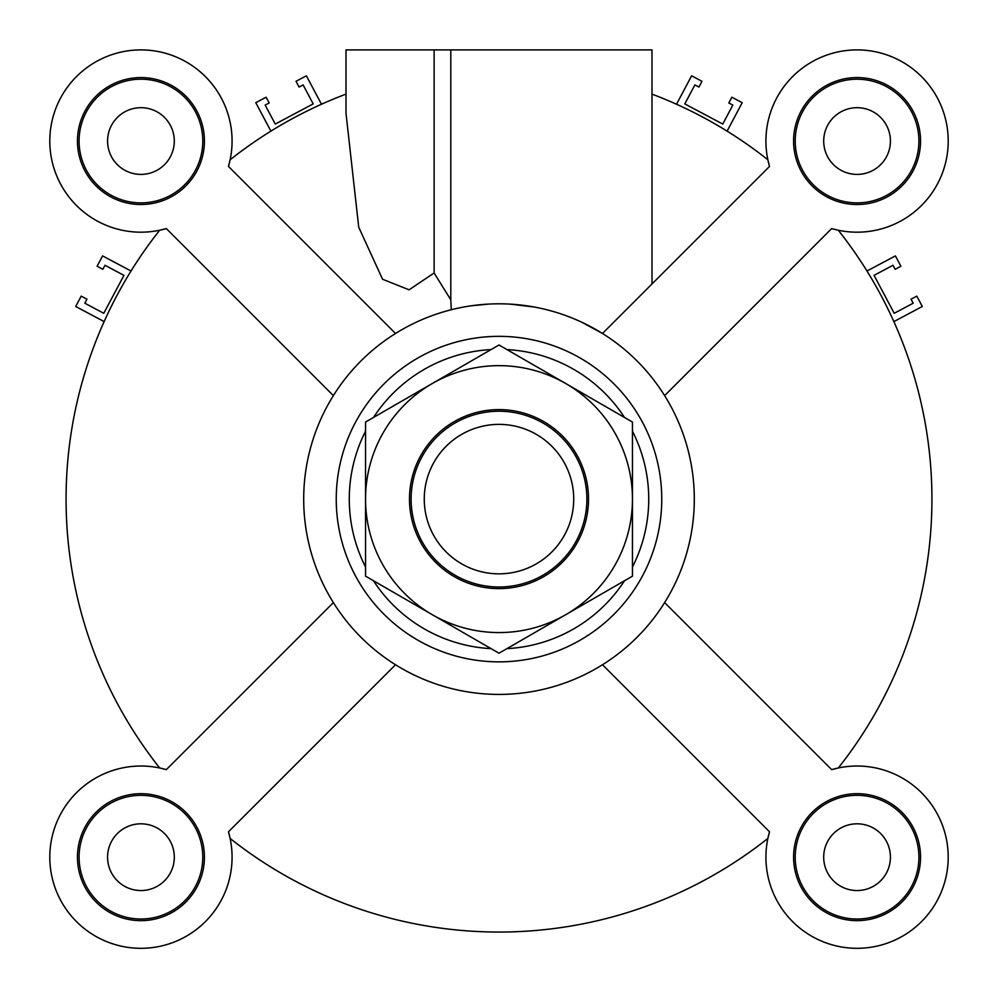 <?xml version="1.0" encoding="UTF-8"?>
<svg xmlns="http://www.w3.org/2000/svg" width="998" height="998" viewBox="0 0 998 998"><rect width="100%" height="100%" fill="white"/><g stroke="black" fill="none" stroke-linecap="round" stroke-linejoin="round"><path stroke-width="1.5" d="M893.871 321.593L922.302 306.486L916.8 296.132L911.049 299.188L913.182 303.217L894.22 313.297L874.048 275.361L893.01 265.281L895.156 269.298L900.907 266.241L895.406 255.9L866.975 271.007M727.093 131.137L742.213 102.707L731.871 97.205L728.814 102.956L732.831 105.089L722.752 124.064L684.803 103.892L694.895 84.917L698.924 87.063L701.981 81.312L691.626 75.811L676.507 104.241M104.129 321.593L75.698 306.486L81.2 296.132L86.951 299.188L84.818 303.217L103.78 313.297L123.952 275.361L104.99 265.281L102.844 269.298L97.093 266.241L102.594 255.9L131.025 271.007M270.907 131.137L255.787 102.707L266.129 97.205L269.186 102.956L265.169 105.089L275.248 124.064L313.197 103.892L303.105 84.917L299.076 87.063L296.019 81.312L306.374 75.811L321.493 104.241M140.93 823.812A33.371 33.371 0 0 1 169.835 873.861A33.371 33.371 0 0 1 112.038 873.861A33.371 33.371 0 0 1 140.93 823.812M857.07 823.812A33.371 33.371 0 0 1 885.962 873.861A33.371 33.371 0 0 1 828.165 873.861A33.371 33.371 0 0 1 857.07 823.812M857.07 107.684A33.371 33.371 0 0 1 885.962 157.721A33.371 33.371 0 0 1 828.165 157.721A33.371 33.371 0 0 1 857.07 107.684M140.93 107.684A33.371 33.371 0 0 1 169.835 157.721A33.371 33.371 0 0 1 112.038 157.721A33.371 33.371 0 0 1 140.93 107.684M450.809 299.837L434.118 272.99L409.043 289.819L382.571 279.24L358.731 227.232L346.007 113.285L346.007 49.9L450.809 49.9L450.809 299.837L451.271 309.717L458.094 308.132M450.809 49.9L651.993 49.9L651.993 94.111A432.932 432.932 0 0 1 767.874 159.78L769.533 166.429L602.493 333.469L581.822 322.229M534.179 306.997L510.165 304.116M488.459 304.091L470.744 305.85M651.993 49.9L651.993 283.968L651.993 49.9M602.493 664.743L769.533 831.783L767.874 838.432A432.932 432.932 0 0 1 230.126 838.432L228.467 831.783A91.142 91.142 0 0 1 149.5 947.913A91.142 91.142 0 0 1 50.199 848.612A91.142 91.142 0 0 1 166.329 769.633L333.369 602.592M346.007 49.9L346.007 94.111A432.932 432.932 0 0 0 230.126 159.78L228.467 166.429A91.142 91.142 0 0 0 149.5 50.299A91.142 91.142 0 0 0 50.199 149.613A91.142 91.142 0 0 0 166.329 228.579L333.369 395.62M79.091 857.17A61.851 61.851 0 0 0 171.856 910.737A61.851 61.851 0 0 0 171.856 803.615A61.851 61.851 0 0 0 79.091 857.17M77.457 857.17A63.473 63.473 0 0 1 172.679 802.205A63.473 63.473 0 0 1 172.679 912.147A63.473 63.473 0 0 1 77.457 857.17M140.93 79.191A61.851 61.851 0 0 0 87.375 171.968A61.851 61.851 0 0 0 194.498 171.968A61.851 61.851 0 0 0 140.93 79.191M140.93 77.57A63.473 63.473 0 0 1 195.907 172.779A63.473 63.473 0 0 1 85.965 172.779A63.473 63.473 0 0 1 140.93 77.57M918.909 141.042A61.851 61.851 0 0 0 826.144 87.487A61.851 61.851 0 0 0 826.144 194.61A61.851 61.851 0 0 0 918.909 141.042M920.543 141.042A63.473 63.473 0 0 1 825.321 196.02A63.473 63.473 0 0 1 825.321 86.078A63.473 63.473 0 0 1 920.543 141.042M228.467 831.783L395.507 664.743M395.507 333.469L228.467 166.429M769.533 166.429A91.142 91.142 0 0 1 848.5 50.299A91.142 91.142 0 0 1 947.801 149.613A91.142 91.142 0 0 1 831.671 228.579L664.631 395.62M166.329 228.579L159.68 230.239A432.932 432.932 0 0 0 159.68 767.973L166.329 769.633M769.533 831.783A91.142 91.142 0 0 0 848.5 947.913A91.142 91.142 0 0 0 947.801 848.612A91.142 91.142 0 0 0 831.671 769.633L838.32 767.973A432.932 432.932 0 0 0 838.32 230.239L831.671 228.579M857.07 919.021A61.851 61.851 0 0 0 910.625 826.244A61.851 61.851 0 0 0 803.502 826.244A61.851 61.851 0 0 0 857.07 919.021M857.07 920.643A63.473 63.473 0 0 1 802.093 825.433A63.473 63.473 0 0 1 912.035 825.433A63.473 63.473 0 0 1 857.07 920.643M831.671 769.633L664.631 602.592M499 694.421A195.309 195.309 0 0 0 668.136 401.458A195.309 195.309 0 0 0 329.864 401.458A195.309 195.309 0 0 0 499 694.421M499 661.861A162.761 162.761 0 0 0 639.955 417.725A162.761 162.761 0 0 0 358.045 417.725A162.761 162.761 0 0 0 499 661.861A162.761 162.761 0 0 0 639.955 417.725A162.761 162.761 0 0 0 358.045 417.725A162.761 162.761 0 0 0 499 661.861A162.761 162.761 0 0 0 639.955 417.725A162.761 162.761 0 0 0 358.045 417.725A162.761 162.761 0 0 0 499 661.861M424.262 499.112A74.738 74.738 0 0 1 536.363 434.392A74.738 74.738 0 0 1 536.363 563.833A74.738 74.738 0 0 1 424.262 499.112M411.114 499.112A87.886 87.886 0 0 0 499 586.999A87.886 87.886 0 0 0 586.886 499.112A87.886 87.886 0 0 0 499 411.226A87.886 87.886 0 0 0 411.114 499.112M576.52 454.352A89.521 89.521 0 0 1 499 588.62A89.521 89.521 0 0 1 421.48 454.352A89.521 89.521 0 0 1 576.52 454.352M632.458 422.054L632.458 499.112A133.458 133.458 0 0 0 565.729 383.531L632.458 422.054M632.458 576.158L565.729 614.693A133.458 133.458 0 0 0 632.458 499.112L632.458 576.158M565.729 614.693L499 653.216L432.271 614.693A133.458 133.458 0 0 0 565.729 614.693M432.271 614.693L365.542 576.158L365.542 499.112A133.458 133.458 0 0 0 432.271 614.693M365.542 499.112L365.542 422.054L432.271 383.531A133.458 133.458 0 0 0 365.542 499.112M432.271 383.531L499 344.996L565.729 383.531A133.458 133.458 0 0 0 432.271 383.531M434.118 49.9L434.118 272.99M506.934 648.638A149.737 149.737 0 0 0 624.523 580.749M632.458 567.001A149.737 149.737 0 0 0 632.458 431.223M624.523 417.476A149.737 149.737 0 0 0 506.934 349.587M491.066 349.587A149.737 149.737 0 0 0 373.477 417.476M365.542 431.223A149.737 149.737 0 0 0 365.542 567.001M373.477 580.749A149.737 149.737 0 0 0 491.066 648.638"/></g></svg>
